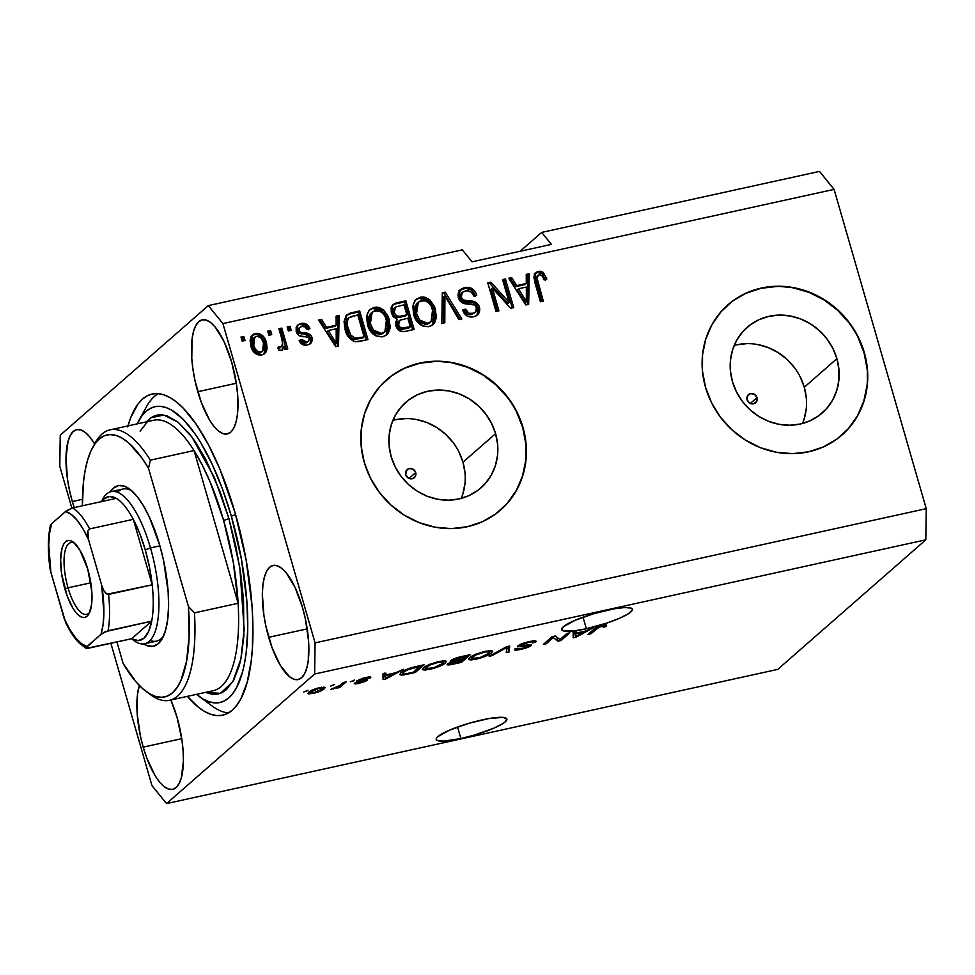 <?xml version="1.0" encoding="UTF-8"?>
<svg xmlns="http://www.w3.org/2000/svg" width="975" height="975" viewBox="0 0 975 975"><rect width="100%" height="100%" fill="white"/><g stroke="black" fill="none" stroke-linecap="round" stroke-linejoin="round"><path stroke-width="1.46" d="M415.703 472.57L409 478.433L415.703 472.57L415.289 476.507L412.218 478.774L408.281 478.043L405.783 474.74A5.411 4.985 -131.2 0 1 407.184 469.584A5.411 4.985 -131.2 0 1 415.703 472.57A5.411 4.985 -131.2 0 1 414.302 477.726A5.411 4.985 -131.2 0 1 405.783 474.74L406.185 470.803L409.268 468.536L413.205 469.268L415.703 472.57M757.014 397.617L750.311 403.479L757.014 397.617L756.6 401.554L753.529 403.833L749.58 403.102L747.094 399.799A5.411 4.985 -131.2 0 1 748.483 394.643A5.411 4.985 -131.2 0 1 757.014 397.617A5.411 4.985 -131.2 0 1 755.613 402.785A5.411 4.985 -131.2 0 1 747.094 399.799L747.496 395.862L750.567 393.595L754.516 394.327L757.014 397.617M802.523 423.467A56.94 52.54 48.8 0 0 804.277 387.246L836.903 358.69A56.94 52.54 -131.2 0 1 822.169 413.01A56.94 52.54 -131.2 0 1 732.444 381.627L730.421 370.902L730.47 360.141L732.603 349.769L736.747 340.178L742.731 331.744L750.323 324.785L759.233 319.568L769.129 316.29L779.61 315.096L790.298 316.01L800.755 318.996L810.615 323.956L819.463 330.696L826.971 338.947L832.869 348.404L836.903 358.69L838.927 369.428L838.878 380.177L836.733 390.548L832.601 400.14L826.617 408.586L819.024 415.545L810.115 420.761L800.219 424.028L789.738 425.234L779.049 424.32L768.58 421.322L758.733 416.362L749.885 409.622L742.365 401.371L736.478 391.913L732.444 381.627A56.94 52.54 -131.2 0 1 747.179 327.308A56.94 52.54 -131.2 0 1 836.903 358.69L804.277 387.246A56.94 52.54 48.8 0 0 734.199 345.406M461.212 498.42A56.94 52.54 48.8 0 0 462.967 462.187L495.592 433.643A56.94 52.54 -131.2 0 1 480.858 487.963A56.94 52.54 -131.2 0 1 391.146 456.58L389.11 445.843L389.159 435.094L391.304 424.71L395.448 415.131L401.42 406.685L409.013 399.726L417.934 394.509L427.818 391.243L438.311 390.037L448.987 390.951L459.457 393.949L469.304 398.909L478.152 405.649L485.672 413.9L491.558 423.345L495.592 433.643L497.628 444.368L497.567 455.13L495.434 465.502L491.29 475.093L485.306 483.527L477.713 490.486L468.804 495.702L458.92 498.981L448.427 500.175L437.751 499.261L427.282 496.275L417.434 491.303L408.574 484.575L401.066 476.312L395.18 466.867L391.146 456.58A56.94 52.54 -131.2 0 1 405.868 402.261A56.94 52.54 -131.2 0 1 495.592 433.643L462.967 462.187A56.94 52.54 48.8 0 0 392.901 420.347M500.602 510.01L500.358 510.23A86.531 79.852 48.8 0 0 500.358 510.23A86.531 79.852 48.8 0 0 522.746 427.684L522.99 427.464A86.531 79.852 -131.2 0 1 500.602 510.01A86.531 79.852 -131.2 0 1 364.248 462.321L361.164 446.014L361.25 429.658L364.492 413.9L370.78 399.323L379.872 386.502L391.414 375.923L404.954 367.989L419.993 363.017L435.923 361.189L452.156 362.578L468.073 367.136L483.039 374.68L496.482 384.918L507.902 397.459L516.86 411.828L522.99 427.464L526.073 443.771L525.988 460.115L522.746 475.885L516.457 490.449L507.366 503.271L495.824 513.849L482.284 521.783L467.244 526.756L451.303 528.584L435.069 527.195L419.165 522.637L404.198 515.105L390.756 504.867L379.324 492.314L370.378 477.957L364.248 462.321A86.531 79.852 -131.2 0 1 386.636 379.763A86.531 79.852 -131.2 0 1 522.99 427.464L522.746 427.684A86.531 79.852 48.8 0 0 386.38 379.982A86.531 79.852 48.8 0 0 386.344 380.018M841.912 435.069L841.657 435.289A86.531 79.852 48.8 0 0 841.657 435.289A86.531 79.852 48.8 0 0 864.045 352.731L864.301 352.511A86.531 79.852 -131.2 0 1 841.912 435.069A86.531 79.852 -131.2 0 1 705.547 387.367L702.463 371.061L702.548 354.717L705.803 338.947L712.091 324.383L721.183 311.561L732.713 300.983L746.265 293.048L761.292 288.076L777.233 286.248L793.467 287.637L809.372 292.183L824.338 299.727L837.793 309.965L849.213 322.506L858.158 336.875L864.301 352.511L867.384 368.818L867.299 385.174L864.045 400.932L857.756 415.508L848.664 428.33L837.135 438.908L823.582 446.842L808.555 451.815L792.614 453.643L776.38 452.254L760.476 447.696L745.509 440.152L732.054 429.914L720.635 417.373L711.689 403.004L705.547 387.367A86.531 79.852 -131.2 0 1 727.935 304.822A86.531 79.852 -131.2 0 1 864.301 352.511L864.045 352.731A86.531 79.852 48.8 0 0 727.691 305.041A86.531 79.852 48.8 0 0 727.655 305.065M482.211 719.879A36.782 6.411 -16.1 0 1 506.878 719.014A36.782 6.411 -16.1 0 1 460.883 738.55L457.543 726.997L460.883 738.55L443.942 741.098L437.568 740.561L436.3 739.635L436.373 738.307L437.812 736.625L449.426 730.19L468.487 723.426L488.585 718.612L502.942 717.381L506.793 718.807L505.282 721.805L502.552 723.767L493.667 728.24L474.606 735.004L460.883 738.55A36.782 6.411 -16.1 0 1 436.215 739.416A36.782 6.411 -16.1 0 1 482.211 719.879M607.693 610.082A36.782 6.411 -16.1 0 1 632.361 609.217A36.782 6.411 -16.1 0 1 586.353 628.753L583.026 617.199L586.353 628.753L574.263 630.874L563.05 630.764L561.771 629.826L563.294 626.828L574.897 620.393L593.97 613.628L614.067 608.814L624.634 607.535L630.996 608.071L632.275 608.997L632.19 610.326L628.034 613.97L619.149 618.442L606.901 623.062L586.353 628.753A36.782 6.411 -16.1 0 1 561.685 629.618A36.782 6.411 -16.1 0 1 607.693 610.082M197.791 391.718A58.415 20.073 77.6 0 1 202.203 319.849A58.415 20.073 77.6 0 1 231.672 362.078L236.486 384.357L237.681 395.277L237.4 414.619L235.95 422.285L233.683 428.208L230.685 432.157L227.065 433.997L222.983 433.631L218.583 431.084L214.025 426.453L209.503 419.933L201.228 402.224L195 380.664L192.977 369.452L191.783 358.52L192.063 339.19L193.513 331.524L195.78 325.589L198.778 321.64L202.386 319.812L206.481 320.178L210.88 322.713L215.426 327.344L224.274 342.054L231.672 362.078A58.415 20.073 77.6 0 1 227.26 433.948A58.415 20.073 77.6 0 1 197.791 391.718L236.328 383.26L197.791 391.718M72.308 501.528A58.415 20.073 77.6 0 1 76.72 429.646A58.415 20.073 77.6 0 1 94.624 443.93L89.956 437.141L85.398 432.522L80.998 429.975L76.915 429.609L73.308 431.438L70.31 435.398L68.031 441.322L65.995 458.104L67.494 479.249L69.53 490.462L72.308 501.528L82.461 499.298L72.308 501.528L74.198 507.597A58.415 20.073 77.6 0 1 72.308 501.528M143.203 747.13A58.415 20.073 77.6 0 1 139.352 685.486L137.463 694.59L137.195 713.932L140.412 736.064L143.203 747.13L181.728 738.66L143.203 747.13L146.64 757.624L154.915 775.332L159.437 781.865L163.995 786.484L168.395 789.031L172.478 789.397L176.097 787.568L179.095 783.608L181.362 777.684L183.397 760.902L183.093 750.677L181.898 739.757L177.084 717.478A58.415 20.073 77.6 0 1 172.673 789.36A58.415 20.073 77.6 0 1 143.203 747.13M170.832 700.001A58.415 20.073 77.6 0 1 177.084 717.478L170.832 700.001M268.686 637.321A58.415 20.073 77.6 0 1 273.098 565.451A58.415 20.073 77.6 0 1 302.555 607.681L305.346 618.747L308.563 640.88L308.295 660.221L306.832 667.887L304.566 673.81L301.567 677.759L297.96 679.599L293.877 679.234L289.465 676.687L280.398 665.535L272.123 647.827L265.895 626.255L263.872 615.054L262.36 593.909L262.945 584.793L264.396 577.127L266.675 571.192L269.673 567.243L273.28 565.415L277.363 565.78L281.763 568.315L286.321 572.947L295.169 587.657L302.555 607.681A58.415 20.073 77.6 0 1 298.143 679.551A58.415 20.073 77.6 0 1 268.686 637.321L307.21 628.863L268.686 637.321M127.981 425.904A164.422 56.501 77.6 0 1 152.173 394.01A164.422 56.501 77.6 0 1 235.121 512.874L246.102 559.833L252.025 606.328L252.781 621.026L252.391 648.375L251.257 660.757L247.163 682.342L240.776 699.026L236.791 705.315L232.33 710.153L227.443 713.493L222.166 715.297L216.56 715.565L210.673 714.273L204.555 711.457L198.278 707.119L187.371 696.369A164.422 56.501 77.6 0 0 222.702 715.187A164.422 56.501 77.6 0 0 235.121 512.874L220.033 469.523L208.321 444.478L195.817 423.674L182.983 407.891L176.597 402.09L170.32 397.751L164.202 394.924L158.316 393.644A164.422 56.501 -102.4 0 0 146.323 406.977L138.608 421.029A151.442 52.041 77.6 0 1 231.355 516.177A151.442 52.041 77.6 0 1 244.871 661.428A151.442 52.041 77.6 0 1 199.058 696.345A151.442 52.041 77.6 0 1 196.536 694.358L203.202 699.075L208.833 701.671L214.256 702.853L219.424 702.609L224.287 700.952L228.784 697.868L232.891 693.408L236.559 687.619L242.446 672.263L244.603 662.842L246.224 652.372L247.735 628.729L246.931 602.245L241.471 559.418L231.355 516.177L235.597 514.568L231.355 516.177L222.446 488.962L212.184 464.271L200.972 443.052L195.146 434.009L183.337 419.469L171.673 410.134L166.043 407.538L160.607 406.343L155.452 406.587L150.589 408.257L146.079 411.34L141.984 415.789L137.146 423.893A151.442 52.041 77.6 0 1 138.608 421.029M520.126 251.27L541.673 232.416L819.475 171.417L541.673 232.416L551.411 244.396L472.046 261.824L462.296 249.844L208.297 305.614L462.296 249.844L472.046 261.824L551.411 244.396L541.673 232.416L520.126 251.27M60.243 435.179L208.297 305.614L222.922 323.59L315.071 642.878L926.25 508.67L834.088 189.382L222.922 323.59L834.088 189.382L819.475 171.417L834.088 189.382L926.25 508.67L315.071 642.878L314.633 674.017L166.567 803.583L777.745 669.386L925.811 539.821L314.633 674.017L925.811 539.821L926.25 508.67L925.811 539.821L777.745 669.386L166.567 803.583L151.954 785.618L110.87 643.281L151.954 785.618L166.567 803.583L314.633 674.017L315.071 642.878L222.922 323.59L208.297 305.614L60.243 435.179L59.792 466.33L60.243 435.179M559.979 639.539L566.975 633.421L569.851 632.787L561.076 640.465L558.005 641.148L553.276 637.589L546.28 643.719L543.392 644.353L552.179 636.663L555.263 635.993L559.979 639.539L555.263 635.993L552.179 636.663L543.392 644.353L546.28 643.719L553.276 637.589L558.005 641.148L561.076 640.465L569.851 632.787L566.975 633.421L559.979 639.539M517.981 645.779L520.175 646.669L519.614 644.755L520.175 646.669L524.538 646.011L524.343 645.328L524.538 646.011L528.377 645.547L528.145 644.755L528.389 646.132L521.722 648.509C518.322 649.228 517.043 649.143 517.871 648.241L514.873 648.972C513.618 650.337 515.58 650.483 520.784 649.387L520.601 648.741L520.784 649.387C525.805 648.253 529.291 646.961 531.253 645.511L530.985 644.572L531.253 645.511C532.155 644.414 530.461 644.256 526.171 645.048C522.503 645.803 520.735 645.828 520.894 645.121L520.65 644.268L520.894 645.121L528.011 642.574L527.841 641.952L528.011 642.574C531.997 641.745 533.532 641.855 532.618 642.903L535.616 642.172L535.238 640.843L535.616 642.172C537.128 640.624 535.019 640.429 529.291 641.611C523.928 642.83 520.15 644.207 517.981 645.779L529.291 641.611L534.337 640.831L536.043 641.696L532.618 642.903L532.204 642.025L528.657 642.44L521.613 644.646L520.662 645.413L521.308 645.682L531.619 644.841L529.108 646.791L522.381 649.021L515.348 650.118L514.434 649.74L514.873 648.972L522.71 648.29L528.608 645.621L518.712 646.766L517.798 646.644L517.981 645.779L517.579 646.437M489.158 656.26L506.695 646.657L509.681 645.998L509.206 651.861L506.232 652.507L507.317 647.193L492.168 655.602L489.158 656.26L492.168 655.602L507.317 647.193L506.232 652.507L509.206 651.861L509.681 645.998L506.695 646.657L489.158 656.26M485.002 651.337L491.376 650.654L492.533 651.288L491.619 652.763L483.832 656.931L471.547 659.941L468.609 659.575L468.829 658.357L475.483 654.31L485.002 651.337L475.483 654.31L469.499 657.698L468.451 659.332L475.971 659.234C484.124 657.138 489.34 654.981 491.619 652.763L491.814 650.752L485.002 651.337M438.823 661.477L445.185 660.794L446.355 661.428L445.441 662.902L436.824 667.363L425.356 670.081L422.431 669.715L422.65 668.497L429.305 664.45L438.823 661.477L429.305 664.45L423.321 667.838L422.273 669.472L429.792 669.374C437.946 667.278 443.162 665.121 445.441 662.902L445.636 660.892L438.823 661.477M395.484 672.799L403.528 669.301L385.881 678.941L383.065 679.563L382.968 673.822L385.966 673.164L385.771 674.919L395.484 672.799L385.771 674.919L385.966 673.164L382.968 673.822L383.065 679.563L385.881 678.941L403.528 669.301L395.484 672.799M303.786 692.031L307.929 690.3L303.786 692.031M308.636 692.287L315.912 688.655L324.785 687.229L324.712 688.326L322.725 689.898L316.936 692.396L308.868 693.944L307.82 693.566L308.636 692.287L307.808 693.53L313.146 693.42C318.971 691.921 322.652 690.385 324.212 688.813L325.077 687.521L319.763 687.631C313.865 689.142 310.16 690.702 308.636 692.287M330.476 686.168L334.62 684.438L330.476 686.168M339.97 685.437L343.285 682.537L346.162 681.903L339.775 687.497L336.899 688.131L337.911 687.229L330.988 689.276L339.97 685.437L330.988 689.276L337.911 687.229L336.899 688.131L339.775 687.497L346.162 681.903L343.285 682.537L339.97 685.437M350.33 681.818L354.461 680.075L350.33 681.818M356.85 680.83C356.009 681.769 357.459 681.891 361.201 681.172L360.957 680.331L361.201 681.172L364.065 680.782L363.821 679.916L364.455 681.037L360.043 682.512L354.473 683.146C353.815 684.072 355.4 684.121 359.239 683.292L367.465 680.294L367.27 679.612L367.465 680.294C367.904 679.441 366.198 679.392 362.347 680.136L359.97 680.428L359.678 679.319L359.897 680.062L364.467 677.82L367.563 678.551L370.561 677.82L370.329 677.003L370.561 677.82C371.341 676.796 369.732 676.699 365.735 677.527L356.85 680.83L362.992 678.21L370 676.955L370.561 677.82L364.626 678.368L359.897 680.062L367.587 679.685L365.332 681.476L355.132 683.902L354.473 683.146L364.553 680.916L356.472 681.415M400.896 672.799L409.451 668.326L424.101 664.792L415.313 672.482L401.749 675.163L399.75 674.639L400.896 672.799L399.713 674.578L403.223 675.029L415.313 672.482L424.101 664.792L415.911 666.583C408.001 668.557 403.004 670.629 400.896 672.799M450.742 660.636L452.412 661.672L451.876 659.831L452.412 661.672L447.464 663.963C446.416 665.157 448.22 665.243 452.875 664.231L452.692 663.573L452.875 664.231L461.492 662.33L461.053 660.831L461.492 662.33L470.279 654.652L461.723 656.528C456.337 657.723 452.68 659.088 450.742 660.636L457.409 657.601L470.279 654.652L461.492 662.33L447.988 664.95L447.111 664.633L447.781 663.719L452.412 661.672L450.328 661.562L450.742 660.636L450.231 661.428M585.622 631.044L593.665 627.559L576.006 637.187L573.202 637.808L573.105 632.068L576.103 631.41L575.908 633.177L585.622 631.044L575.908 633.177L576.103 631.41L573.105 632.068L573.202 637.808L576.006 637.187L593.665 627.559L585.622 631.044M602.94 625.438L606.657 625.036L606.194 626.523L603.196 627.254L603.842 626.364L602.648 626.206L598.93 627.254L590.655 633.969L587.767 634.603L594.933 628.461L602.94 625.438C597.907 626.742 594.835 628.058 593.738 629.387L587.767 634.603L590.655 633.969L598.248 627.583L601.782 626.377C604.037 626.047 604.5 626.352 603.196 627.254L606.194 626.523L606.657 625.036L602.94 625.438M71.858 508.133L59.792 466.33L71.858 508.133M509.145 302.408L502.564 279.593L505.452 278.96L513.727 307.613L510.644 308.295L492.338 288.027L498.932 310.867L496.043 311.5L487.768 282.848L490.864 282.165L509.145 302.408L490.864 282.165L487.768 282.848L496.043 311.5L498.932 310.867L492.338 288.027L510.644 308.295L513.727 307.613L505.452 278.96L502.564 279.593L509.145 302.408L507.89 303.505L509.145 302.408M459.81 290.087L464.661 287.527L460.395 289.502L458.323 297.789L457.994 294.279L459.079 291.038L463.832 287.735L470.023 287.674L473.753 289.965L476.032 293.28L476.751 295.157L473.972 296.168L471.242 292.122L466.708 290.745L462.528 292.195L460.992 294.889L461.675 298.252L463.527 300.007L474.983 301.909L478.896 305.711L479.785 308.819L479.408 312.256L477.835 314.706L473.655 316.814L470.218 317.009L466.854 315.863L464.234 313.377L462.65 310.123L465.428 309.124L468.999 313.328L473.558 313.219L475.971 311.61L476.726 309.794L475.422 305.589L472.985 304.395L462.467 302.969L459.822 300.836L458.323 297.789L464.587 303.688L474.801 305.041L476.543 307.759L475.434 312.183L472.595 313.487C469.121 314.096 466.732 312.646 465.428 309.124L462.65 310.123C464.624 315.473 468.293 317.704 473.655 316.814L477.531 314.986L479.456 307.186C477.689 302.798 474.435 300.727 469.694 300.958C465.843 301.507 463.015 300.202 461.187 297.07L462.455 292.256L465.38 290.928C469.523 290.294 472.388 292.037 473.972 296.168L476.751 295.157C474.642 289.161 470.62 286.613 464.661 287.527L463.405 288.624C469.365 287.71 473.387 290.257 475.495 296.254L472.509 291.062M441.809 323.408L442.297 292.829L445.27 292.171L461.857 319.008L458.884 319.654L444.905 295.815L444.807 322.749L441.809 323.408L444.807 322.749L444.905 295.815L458.884 319.654L461.857 319.008L445.27 292.171L442.297 292.829L441.809 323.408M415.582 299.873L420.383 297.253L422.857 296.997L425.368 297.375L429.865 299.947L434.618 306.589L436.52 317.216L434.509 322.957L432.4 325.102L428.842 326.649L422.212 325.869L416.91 321.348L413.607 314.328L412.815 306.053L415.253 300.251L420.383 297.253L416.179 299.288L413.473 303.42L413.607 314.328C415.813 322.713 420.883 326.82 428.842 326.649L433.034 324.59L435.52 309.148L429.865 299.947L428.61 301.043L434.265 310.245L435.52 309.148L434.265 310.245L432.376 325.114M369.403 310.013L374.193 307.393L376.679 307.137L379.19 307.515L383.687 310.087L388.428 316.729L390.341 327.356L388.318 333.097L386.222 335.242L382.663 336.789L376.033 336.009L370.732 331.488L367.429 324.468L366.624 316.192L369.062 310.391L374.193 307.393L370 309.428L367.283 313.56L367.429 324.468C369.622 332.853 374.705 336.96 382.663 336.789L386.856 334.73L389.33 319.288L383.687 310.087L382.432 311.183L388.074 320.385L389.33 319.288L388.074 320.385L386.197 335.254M336.168 325.236L336.119 316.144L339.129 315.486L338.52 346.088L335.717 346.698L318.569 319.995L321.567 319.337L326.467 327.368L336.168 325.236L326.467 327.368L321.567 319.337L318.569 319.995L335.717 346.698L338.52 346.088L339.129 315.486L336.119 316.144L336.168 325.236L334.913 326.332L336.168 325.236M242.178 341.128L240.996 337.033L243.884 336.399L245.066 340.494L242.178 341.128L245.066 340.494L243.884 336.399L240.996 337.033L242.178 341.128M251.879 335.522L255.499 333.45L252.488 334.913L250.916 346.162L250.075 340.324L251.075 336.668L253.719 334.084L257.376 333.279L261.056 334.437L263.92 337.155L266.626 343.492L267.089 348.928L266.102 351.89L263.482 354.413L258.009 354.888L253.988 352.219L250.916 346.162C252.415 352.207 256.011 355.168 261.727 355.034L264.725 353.572L266.37 342.542C264.908 336.387 261.288 333.352 255.499 333.45L254.243 334.547C260.033 334.449 263.652 337.484 265.115 343.639L266.37 342.542L265.115 343.639L264.079 354.071M268.868 335.266L267.686 331.171L270.575 330.537L271.757 334.632L268.868 335.266L271.757 334.632L270.575 330.537L267.686 331.171L268.868 335.266M281.592 350.671L283.932 346.222L282.677 347.332L283.932 346.222L284.895 349.55L287.783 348.916L281.763 328.075L280.507 329.184L279.094 329.489L281.763 328.075L278.874 328.709L281.994 339.519L278.874 328.709L281.763 328.075L287.783 348.916L284.895 349.55L283.932 346.222L282.214 350.439L278.545 350.159L278.765 346.942L281.19 346.771L282.592 345.053L281.994 339.519L282.713 343.883L280.824 346.881L278.765 346.942L278.545 350.159L282.592 350.183M288.356 330.988L287.174 326.893L290.062 326.259L291.245 330.354L288.356 330.988L291.245 330.354L290.062 326.259L287.174 326.893L288.356 330.988M296.217 331.658L296.156 327.515L298.594 324.407L302.445 323.237L306.442 324.188L309.928 328.624L307.149 329.635L305.041 326.893L301.775 326.454L299.398 327.795L298.959 330.513L300.532 332.414L307.43 333.34L310.83 335.217L312.402 338.91L311.561 342.505L309.77 344.138L306.211 345.187L301.348 343.773L299.154 340.482L301.933 339.483L303.737 341.75L306.491 342.042L308.746 341.031L309.294 338.447L307.613 337.07L299.313 335.802L296.217 331.658C297.631 335.351 300.361 337.033 304.383 336.68L307.966 337.167L309.38 338.703L308.685 341.079L306.491 342.042L301.933 339.483L299.154 340.482C300.812 344.273 303.578 345.772 307.454 344.992L310.696 343.48L312.146 337.643C310.355 334.047 307.381 332.438 303.225 332.804L300.166 332.256L298.959 330.513L299.8 327.368L301.775 326.454C304.322 326.028 306.113 327.088 307.149 329.635L309.928 328.624C308.173 324.492 305.236 322.762 301.104 323.432L299.849 324.529C303.981 323.858 306.918 325.589 308.673 329.721L305.187 325.284L299.849 324.529L301.104 323.432L297.765 325.016L296.217 331.658M345.113 329.574L344.053 321.713L346.137 315.559L350.269 313.085L359.69 310.964L367.965 339.617L357.874 341.737L353.547 341.274L348.684 337.228L345.113 329.574C346.418 335.766 349.903 339.836 355.558 341.786L367.965 339.617L359.69 310.964L351.5 312.768L350.244 313.865L358.434 312.061L359.69 310.964L358.434 312.061L366.49 339.946L358.434 312.061L350.244 313.865L351.5 312.768L346.747 314.937L345.113 329.574M391.341 312.963L391.121 307.734L392.742 304.785L395.679 303.152L405.868 300.824L414.143 329.477L404.052 331.622L399.579 330.793L397.227 328.673L395.618 324.943L395.618 322.237L397.191 319.154L393.4 316.924L391.341 312.963L397.191 319.154L395.826 325.845C397.617 330.525 400.859 332.365 405.527 331.378L414.143 329.477L405.868 300.824L397.325 302.701L396.069 303.798L404.625 301.921L405.868 300.824L404.625 301.921L412.669 329.806L404.625 301.921L396.069 303.798L397.325 302.701L392.913 304.639L391.341 312.963M526.305 283.481L526.256 274.389L529.267 273.731L528.657 304.334L525.842 304.956L508.694 278.253L511.692 277.595L516.592 285.614L526.305 283.481L516.592 285.614L511.692 277.595L508.694 278.253L525.842 304.956L528.657 304.334L529.267 273.731L526.256 274.389L526.305 283.481L525.05 284.578L526.305 283.481M538.322 271.355L540.869 271.269L543.246 272.415L546.89 278.96L544.111 279.971L542.502 276.315L540.589 274.767L538.249 275.072L537.067 276.547L537.359 280.471L543.307 301.117L540.418 301.75L533.922 277.631L534.507 274.072L538.322 271.355L535.628 272.634L534.812 282.299L540.418 301.75L543.307 301.117L536.896 277.522L539.151 274.731C541.917 275.048 543.575 276.79 544.111 279.971L546.89 278.96L543.246 272.415L541.99 273.524L545.634 280.069L541.99 273.524L543.246 272.415L538.322 271.355L537.067 272.452L538.322 271.355M127.713 426.867L130.626 417.861L138.084 403.894L142.545 399.055L147.432 395.716L152.709 393.9L158.316 393.644A164.422 56.501 77.6 0 0 142.667 414.911M241.215 337.801L243.884 336.399L242.629 337.496L243.579 340.811L242.629 337.496L241.215 337.801M265.919 348.782L264.493 341.75M263.701 339.958L261.349 336.716M259.813 335.546L256.12 334.376L252.452 335.193M264.335 353.754L265.834 350.025M254.719 337.228L253.463 338.325L252.488 346.418L253.744 345.321L252.488 346.418C253.366 350.695 255.767 352.938 259.691 353.145L260.947 352.048C257.022 351.841 254.621 349.598 253.744 345.321L254.719 337.228L256.279 336.448C260.215 336.655 262.616 338.898 263.482 343.188L262.555 351.232L259.691 353.145L257.095 352.901L254.073 350.183L252.318 345.772L251.952 341.189L253.366 338.41M261.788 351.817L259.996 353.06M259.691 353.145L262.555 351.232M267.918 331.939L270.575 330.537L269.319 331.634L270.282 334.949L269.319 331.634L267.918 331.939M280.507 329.184L286.297 349.245L280.507 329.184M281.885 350.61L282.677 347.332L281.897 350.586M277.509 348.038L279.569 347.977L280.824 346.881M280.642 347.405L279.971 347.856M287.393 327.661L290.062 326.259L288.807 327.356L289.77 330.671L288.807 327.356L287.393 327.661M299.8 327.368L298.545 328.465L297.704 331.61L298.959 330.513L297.704 331.61L298.911 333.352L300.166 332.256L298.911 333.352L301.97 333.913L303.225 332.804L301.97 333.913C306.126 333.535 309.099 335.144 310.891 338.739L312.146 337.643L310.891 338.739L310.026 343.992M305.248 343.139L302.482 342.847L300.678 340.58L299.41 341.043L301.933 339.483L300.678 340.58L305.248 343.139L308.685 341.079M297.204 325.589L298.533 324.919M306.845 326.735L306.162 326.028M307.491 342.128L305.845 342.981M309.502 344.528L311.159 341.287L310.367 337.435M309.575 336.314L304.285 334.145M303.262 334.023L298.484 333.011L297.57 330.891L298.618 328.392M336.131 316.96L339.129 315.486L337.874 316.582L337.289 346.357L337.874 316.582L336.131 316.96M319.02 320.726L321.567 319.337L320.312 320.434L325.211 328.465L326.467 327.368L325.211 328.465L334.913 326.332L325.211 328.465L320.312 320.434L319.02 320.726M334.717 340.226L334.766 341.652M332.28 339.873L334.998 344.516L336.253 343.407L328.38 330.501L336.192 328.794L336.253 343.407L334.998 344.516L332.877 340.836M331.719 338.971L327.125 331.61L331.719 338.971L332.975 337.874L331.719 338.971M328.38 330.501L327.125 331.61L328.38 330.501L336.253 343.407L336.192 328.794L328.38 330.501M346.174 315.51L350.244 313.865L346.686 315.181M348.294 334.157L346.759 330.074C347.612 334.486 349.988 337.582 353.888 339.373L355.144 338.276L353.888 339.373L362.858 338.008L364.114 336.911L355.144 338.276C351.244 336.485 348.867 333.389 348.014 328.977L347.1 321.738L348.818 317.765L357.776 314.949L364.114 336.911L362.858 338.008L354.4 339.446L351.817 338.459L348.928 335.303M345.845 322.835L347.563 318.874L345.845 322.835L347.1 321.738L345.845 322.835L346.759 330.074L348.014 328.977L346.759 330.074L345.796 323.737M348.818 317.765L347.258 320.617L347.222 325.37L350.866 335.217L355.656 338.349L364.114 336.911L357.776 314.949L350.707 316.668L348.002 318.533M383.687 310.087L374.193 307.393L372.938 308.49L382.432 311.183L383.687 310.087M385.954 335.51L388.123 332.292L389.086 328.453L388.074 320.385L384.357 313.146L377.898 308.612M375.448 308.234L371.768 308.819L368.648 310.623M383.918 332.694L381.396 334.267L378.129 334.681M375.911 334.096L372.158 331.232L369.342 325.857M372.121 312.244L370.866 313.341L369.086 325.028L370.342 323.932L372.121 312.244L375.192 310.733C381.091 310.623 384.845 313.67 386.441 319.885L384.881 331.866L381.676 333.45L373.413 330.135L370.342 323.932L369.086 325.028L368.587 323.018L368.611 316.997L370.939 313.28M369.086 325.028L372.158 331.232L373.413 330.135L372.158 331.232L380.421 334.547L384.881 331.866M392.352 305.212L396.069 303.798L392.145 305.358M395.241 304.005L394.424 304.249M393.997 308.356L392.974 313.402L394.229 312.305L392.974 313.402C394.314 316.924 396.752 318.155 400.274 317.119L401.529 316.022L400.274 317.119L405.6 315.961L406.855 314.864L401.529 316.022C398.007 317.058 395.57 315.827 394.229 312.305L395.533 307.04L403.955 304.809L406.855 314.864L405.6 315.961L399.726 317.241L395.789 317.058L393.985 315.534L392.791 312.67L393.742 308.6M399.031 321.153L397.325 325.833L398.58 324.736L397.325 325.833C398.665 329.087 400.993 330.111 404.308 328.904L405.563 327.807L404.308 328.904L409.037 327.868L410.292 326.771L405.563 327.807C402.248 329.014 399.921 327.99 398.58 324.736L399.957 320.227L407.818 318.203L410.292 326.771L409.037 327.868L400.079 329.16L397.325 325.833L397.178 323.249L398.202 321.689M398.153 321.726L399.957 320.227L398.434 322.152L398.422 324.09L399.555 326.747L401.334 328.051L410.292 326.771L407.818 318.203L399.957 320.227M393.876 308.466L395.533 307.04L394.205 308.673L394.046 311.573L395.241 314.438L397.044 315.961L399.872 316.302L406.855 314.864L403.955 304.809L395.533 307.04M429.865 299.947L420.383 297.253L419.128 298.35L428.61 301.043L429.865 299.947M432.132 325.37L434.314 322.152L435.264 318.313L434.265 310.245L430.536 303.006L424.088 298.472M421.627 298.094L417.946 298.679L414.826 300.483M430.097 322.554L427.574 324.127L424.32 324.541M422.09 323.956L417.824 320.397L414.997 313.889L414.789 306.857L417.117 303.14M418.299 302.104L417.044 303.201L415.265 314.888L416.52 313.792L415.265 314.888L418.336 321.092L419.591 319.995L418.336 321.092L426.599 324.407L427.854 323.31L419.591 319.995L416.52 313.792L418.299 302.104L421.371 300.592C427.269 300.483 431.023 303.53 432.62 309.733L431.06 321.726L426.599 324.407L431.06 321.726M442.272 293.658L445.27 292.171L444.015 293.28L460.151 319.373L444.015 293.28L442.272 293.658M443.649 296.912L444.905 295.815L443.649 296.912L443.735 301.702L444.99 300.605L443.735 301.702L443.564 323.018L443.649 296.912M462.455 292.256L461.199 293.353L459.932 298.167L461.187 297.07L459.932 298.167C461.76 301.299 464.587 302.603 468.439 302.055L469.694 300.958L468.439 302.055C473.18 301.823 476.434 303.895 478.201 308.283L479.456 307.186L478.201 308.283L476.872 315.498M471.339 314.584L466.903 313.999L464.173 310.221L462.857 310.696L465.428 309.124L464.173 310.221C465.477 313.743 467.866 315.193 471.339 314.584L475.434 312.183M470.962 289.819L465.307 288.356L458.896 290.83M474.715 312.707L471.827 314.462M476.58 315.803L478.591 310.745L476.799 305.443M478.116 313.438L478.408 312.512M475.581 304.163L472.997 302.738L463.466 301.531L461.224 300.373L459.7 296.534L461.273 293.304M502.783 280.373L505.452 278.96L504.197 280.057L512.241 307.942L504.197 280.057L502.783 280.373M491.083 289.124L492.338 288.027L491.083 289.124L497.457 311.183L491.083 289.124M488 283.615L490.864 282.165L489.608 283.262L507.89 303.505L489.608 283.262L488 283.615M526.268 275.218L529.267 273.731L528.011 274.828L527.426 304.602L528.011 274.828L526.268 275.218M509.157 278.972L511.692 277.595L510.437 278.692L515.348 286.711L516.592 285.614L515.348 286.711L525.05 284.578L515.348 286.711L510.437 278.692L509.157 278.972M524.855 298.472L524.903 299.898M522.417 298.118L525.135 302.762L526.39 301.665L518.517 288.758L526.329 287.04L526.39 301.665L525.135 302.762L523.014 299.081M521.857 297.217L517.262 289.855L521.857 297.217L523.112 296.12L521.857 297.217M518.517 288.758L517.262 289.855L518.517 288.758L526.39 301.665L526.329 287.04L518.517 288.758M537.883 275.352L535.641 278.618L536.896 277.522L535.641 278.618L536.372 282.543L537.627 281.446L536.372 282.543L541.832 301.446L535.884 280.593L535.689 278.119L536.993 276.169M535.068 273.219L537.067 272.452L541.99 273.524L538.322 272.281L534.215 273.877M543.282 274.913L542.673 274.17M253.744 345.321L255.328 349.087L258.351 351.804L261.556 351.853L263.664 349.635L264.042 345.796L263.067 341.896L261.081 338.301L258.887 336.692L255.974 336.521L253.841 338.301L253.098 341.396L253.744 345.321M373.413 330.135L377.167 332.999L381.115 333.535L385.162 331.597L387.099 328.124L387.148 322.969L384.942 316.144L382.48 312.938L379.031 310.915L373.352 311.391L369.866 315.9L370.073 322.932L373.413 330.135M419.591 319.995L423.345 322.859L427.306 323.395L431.352 321.457L433.278 317.984L433.327 312.829L431.121 306.004L428.659 302.798L425.21 300.775L419.53 301.251L416.045 305.76L416.252 312.792L419.591 319.995M306.442 690.629L306.674 691.397L306.442 690.629M323.712 687.082L324.212 688.813L323.712 687.082M312.975 692.823L313.146 693.42L314.133 692.603C310.806 693.128 309.952 692.798 311.586 691.592L311.269 690.532L311.586 691.592L318.776 688.435C322.103 687.911 322.957 688.253 321.323 689.459L314.133 692.603L318.874 690.995L322.018 688.63L319.971 688.216L315.035 689.605L310.976 692.25L312.951 692.823M310.879 692.616L311.586 691.592M321.701 687.253L321.323 689.459M333.145 684.767L333.365 685.535L333.145 684.767M339.324 685.937L339.775 687.497L339.324 685.937M333.145 688.216L333.365 688.972L333.145 688.216M352.987 680.404L353.206 681.184L352.987 680.404M367.404 677.198L367.563 678.551M385.686 678.259L385.881 678.941L385.686 678.259M384.357 674.919L382.992 675.224L384.357 674.919M385.308 673.311L385.771 674.919L385.308 673.311M384.43 673.128L385.381 678.454L385.698 675.614L393.51 673.896L393.327 673.262L393.51 673.896L385.381 678.454L384.369 673.725M385.612 677.211L384.528 673.481L385.381 678.454L393.51 673.896L385.698 675.614L385.052 673.359L385.612 677.211M414.875 670.971L415.313 672.482L414.875 670.971M407.294 673.554L407.489 674.2L407.294 673.554M402.87 673.798L403.223 675.029L402.87 673.798L404.82 673.993L402.748 673.628L403.772 672.177L403.431 671.019L403.772 672.177L407.026 670.057L406.819 669.338L407.026 670.057L415.228 667.412L415.045 666.778L415.228 667.412L420.188 666.327L413.449 672.214L404.82 673.993L413.449 672.214L420.006 665.693L420.188 666.327L407.392 669.862L403.772 672.177L402.882 673.798M446.355 661.428L445.636 660.892M444.819 660.745L445.441 662.902L444.819 660.745M429.609 668.716L429.792 669.374L429.609 668.716M425.405 668.692L433.863 667.692L442.565 663.524C440.98 665.206 437.068 666.851 430.804 668.472L425.405 668.692L425.856 666.096L426.185 667.217C427.83 665.572 431.706 663.963 437.824 662.378L437.641 661.757L443.369 662.293L442.565 663.524L442.979 661.964L438.738 662.183L429.414 665.182L425.344 668.557L424.82 666.729M447.464 663.963L447.098 664.584M449.914 662.598L451.059 663.829L459.639 662.074L462.26 659.77L459.639 662.074L454.911 663.11C451.327 663.987 449.853 664.024 450.499 663.207L450.279 662.452L450.499 663.207L454.24 661.586L453.984 660.697L454.24 661.586L457.165 660.892L456.982 660.258L457.165 660.892L462.26 659.77L462.077 659.137L462.26 659.77L450.499 663.207M452.973 659.258L454.07 660.697L463.283 658.881L466.367 656.187L463.283 658.881L457.97 660.051C454.289 660.904 452.851 660.879 453.631 659.99L453.375 659.076L453.631 659.99L457.555 657.564L466.367 656.187L466.184 655.553L466.367 656.187L453.631 659.99M492.533 651.288L491.814 650.752M490.998 650.605L491.619 652.763L490.998 650.605M475.788 658.576L475.971 659.234L475.788 658.576M471.583 658.552L480.053 657.552L488.743 653.384C487.171 655.066 483.247 656.711 476.982 658.332L471.583 658.552L472.034 655.956L472.363 657.077C474.008 655.432 477.884 653.823 484.002 652.238L483.819 651.617L489.56 652.153L488.743 653.384L489.158 651.824L484.916 652.043L475.593 655.042L471.522 658.418L470.998 656.589M508.133 646.34L509.206 651.861L508.024 647.766L507.085 647.973L508.024 647.766L508.133 646.34M507.134 646.559L507.317 647.193L507.134 646.559M504.477 647.863L504.709 648.668L504.477 647.863M491.912 654.749L492.168 655.602L491.912 654.749M535.616 642.172L536.153 641.257M532.521 641.014L532.618 642.903M520.345 644.402L520.894 645.121M531.253 645.511L531.643 644.889M514.873 648.972L514.447 649.752M560.637 638.954L561.076 640.465L560.637 638.954M556.859 637.187L558.005 641.148L556.859 637.187M552.959 636.492L553.276 637.589L552.959 636.492M545.842 642.208L546.28 643.719L545.842 642.208M575.811 636.504L576.006 637.187L575.811 636.504M574.494 633.165L573.129 633.47L574.494 633.165M575.445 631.556L575.908 633.177L575.445 631.556M574.567 631.373L575.518 636.699L575.835 633.86L583.647 632.153L583.464 631.52L583.647 632.153L575.518 636.699L574.507 631.971M575.737 635.468L574.665 631.727L575.518 636.699L583.647 632.153L575.835 633.86L575.189 631.617L575.737 635.468M605.755 624.987L606.194 626.523L605.755 624.987M603.537 625.316L603.196 627.254M601.612 625.755L601.782 626.377L601.612 625.755M598.041 626.888L598.248 627.583L598.041 626.888M596.383 627.62L596.688 628.692L596.383 627.62M590.216 632.458L590.655 633.969L590.216 632.458M836.879 439.128L841.937 435.033M848.421 428.549L857.513 415.728L863.801 401.152L867.043 385.393M867.128 369.038L864.045 352.731L857.915 337.094M848.957 322.725L837.537 310.184L824.094 299.947L809.128 292.415L793.211 287.857M776.977 286.467L761.048 288.295L746.009 293.268M495.568 514.069L500.638 509.986M507.11 503.49L516.202 490.669L522.49 476.105L525.744 460.334M525.83 443.991L522.746 427.684L516.604 412.047M507.658 397.678L496.238 385.137L482.783 374.9L467.817 367.356L451.913 362.798M435.679 361.408L419.737 363.236L404.71 368.209M462.808 494.045L464.941 483.673M465.002 472.912L462.967 462.187L458.933 451.9M453.046 442.443L445.526 434.192L436.678 427.452L426.831 422.492L416.362 419.494M405.685 418.58L395.192 419.786M804.107 419.104L806.252 408.732M806.301 397.971L804.277 387.246L800.243 376.947M794.345 367.502L786.837 359.251L777.989 352.511L768.142 347.551L757.672 344.553M746.984 343.639L736.503 344.845M101.558 501.54A77.878 26.764 77.6 0 1 111.199 491.607L123.106 488.987A77.878 26.764 77.6 0 1 131.722 490.778A77.878 26.764 -102.4 0 0 117.597 492.302M110.26 491.863A82.205 28.251 77.6 0 1 129.529 488.987A82.205 28.251 77.6 0 1 159.681 545.074L163.605 560.637L168.139 591.788L168.577 606.17L167.749 619.003L165.701 629.801L162.508 638.138L158.291 643.707L153.209 646.279L147.457 645.767L143.654 643.902A82.205 28.251 77.6 0 0 162.35 638.442L162.35 638.442A82.205 28.251 77.6 0 0 159.681 545.074L149.285 516.896L143.191 505.379L136.829 496.19L130.418 489.669L124.227 486.098L118.475 485.587L113.393 488.158L110.26 491.863M140.132 431.121L150.601 417.861L163.776 415.033L178.072 422.199L191.917 437.019L214.439 477.628L228.845 518.371A4.327 0.756 -16.1 0 1 223.616 520.333A138.45 47.58 -102.4 0 0 194.049 450.56A138.45 47.58 -102.4 0 0 153.136 420.396M199.058 696.345L211.965 705.876A164.422 56.501 -102.4 0 0 228.442 712.944A164.422 56.501 77.6 0 1 205.311 700.196M169.504 700.294L213.159 690.702A138.45 47.58 -102.4 0 0 238.132 603.281L194.476 612.873A138.45 47.58 77.6 0 1 169.504 700.294A138.45 47.58 77.6 0 1 148.261 692.945M93.905 445.404A138.45 47.58 77.6 0 1 110.114 429.829A138.45 47.58 77.6 0 1 150.394 460.151L194.049 450.56A138.45 47.58 -102.4 0 0 153.77 420.237L110.114 429.829M146.14 691.47L150.442 694.651A138.45 47.58 -102.4 0 0 194.476 612.873L188.419 606.487A134.123 46.093 77.6 0 1 146.14 691.47A134.123 46.093 77.6 0 1 123.167 663.585L116.927 641.952L123.167 663.585L136.329 682.22L142.959 688.898L149.468 693.688L155.768 696.503L161.765 697.296L167.359 696.065L172.465 692.823L177.011 687.619L180.923 680.538L186.591 661.208L189.138 636.005L188.419 606.487L148.517 468.28L141.984 458.128L128.737 442.967L122.216 438.177L115.915 435.362L109.919 434.558L104.325 435.801L99.218 439.043L94.673 444.234L90.773 451.315L87.555 460.176L85.093 470.657L83.411 482.613L82.424 505.793A134.123 46.093 77.6 0 1 92.601 447.622A134.123 46.093 77.6 0 1 148.517 468.28L150.394 460.151A138.45 47.58 -102.4 0 0 95.172 442.942L92.601 447.622M213.793 690.556A138.45 47.58 -102.4 0 0 238.132 603.281A138.45 47.58 -102.4 0 0 223.616 520.333A4.327 0.756 163.9 0 0 228.845 518.371L239.838 567.742L244.164 629.509L240.874 658.99L232.842 681.647L220.484 693.335L205.42 692.408L212.721 694.383L217.596 694.151L222.178 692.579L226.419 689.678L233.756 680.014L239.302 665.535L241.337 656.65L243.848 636.029L243.531 599.528L240.618 572.825L235.658 545.415L228.845 518.371L220.447 492.716L205.579 458.969L194.707 440.895L189.15 433.461L178.023 422.151L167.261 415.935L162.142 414.814L157.28 415.045L152.697 416.617L146.031 421.943M150.126 640.441A77.878 26.764 -102.4 0 0 163.593 635.895A77.878 26.764 77.6 0 1 156.512 641.123L144.605 643.744A77.878 26.764 77.6 0 1 131.686 638.771M238.132 603.281L233.269 562.136L223.616 520.333L210.113 481.918L202.312 465.148L194.049 450.56L238.132 603.281L194.049 450.56L150.394 460.151L148.517 468.28L188.419 606.487L194.476 612.873L238.132 603.281M74.612 543.258A36.782 12.638 -102.4 0 0 68.031 587.815L64.898 588.997A39.378 13.528 77.6 0 1 61.376 551.228A39.378 13.528 77.6 0 1 73.296 542.149A39.378 13.528 77.6 0 1 87.738 569.01L91.784 591.386L91.601 604.427L89.091 613.592L87.067 616.249L84.63 617.492L81.876 617.236L78.914 615.53L75.843 612.41L72.796 608.01L67.214 596.066L61.644 573.982L60.633 559.723L62.01 548.413L63.546 544.416L65.557 541.759L67.994 540.516L70.748 540.759L73.722 542.478L79.828 549.997L87.738 569.01A39.378 13.528 77.6 0 1 89.005 613.726A39.378 13.528 77.6 0 1 64.898 588.997L68.031 587.815A36.782 12.638 77.6 0 1 70.809 542.563A36.782 12.638 77.6 0 1 74.612 543.258M90.797 582.818L68.031 587.815L90.797 582.818M131.454 638.771L133.88 640.563A77.878 26.764 -102.4 0 0 157.438 622.611A77.878 26.764 -102.4 0 0 150.491 547.913L145.263 549.876L139.766 533.557L133.307 519.334L152.21 584.817L108.554 594.409A73.552 25.277 77.6 0 1 108.042 630.752L151.698 621.16A73.552 25.277 77.6 0 1 131.625 638.735L138.255 640.587L144.02 638.138L148.602 631.532L151.698 621.16L131.625 638.735L87.969 648.314L85.922 647.912L101.022 634.286L105.312 631.666L151.698 621.16L131.625 638.735L86.19 648.387L87.055 646.523L101.022 634.286L103.07 624.646L103.874 612.897L101.717 585.329L88.554 539.748L87.847 530.973L89.651 528.913L133.307 519.334L152.21 584.817A73.552 25.277 77.6 0 1 151.698 621.16A73.552 25.277 -102.4 0 0 152.21 584.817L149.504 567.316L145.263 549.876A73.552 25.277 77.6 0 1 152.21 584.817L107.104 594.202L103.996 590.923L101.717 585.329L88.554 539.748L83.009 528.852L77.147 520.272L71.248 514.398L65.581 511.485L51.602 523.721L50.749 525.586M111.199 491.607A77.878 26.764 77.6 0 1 150.491 547.913L159.9 545.842L150.491 547.913A77.878 26.764 77.6 0 1 144.605 643.744M101.51 501.601A73.552 25.277 77.6 0 1 116.257 498.359L109.627 496.507L103.85 498.956L101.4 501.759M50.03 568.571L50.919 572.678A69.225 23.79 77.6 0 1 51.602 523.721L66.593 510.681L72.601 507.951L65.581 511.485A69.225 23.79 77.6 0 1 88.554 539.748L87.531 533.886L87.847 530.973L89.651 528.913A73.552 25.277 -102.4 0 0 72.601 507.951L116.257 498.359L72.601 507.951A73.552 25.277 77.6 0 1 89.651 528.913L133.307 519.334A73.552 25.277 -102.4 0 0 116.257 498.359A73.552 25.277 77.6 0 1 133.307 519.334A73.552 25.277 77.6 0 1 145.263 549.876L150.491 547.913A77.878 26.764 -102.4 0 0 102.789 498.981L101.339 501.638M49.883 566.816L50.054 568.778C47.69 551.46 47.824 536.908 50.481 525.098L51.602 523.721L49.567 533.362L48.75 545.11L50.919 572.678L65.752 622.745M50.213 569.766L64.07 618.26L69.627 629.155L75.489 637.735L81.388 643.61L87.055 646.523A69.225 23.79 77.6 0 1 64.07 618.26L66.349 623.854M108.554 594.409L105.848 593.336L103.996 590.923L101.717 585.329A69.225 23.79 77.6 0 1 101.022 634.286L108.042 630.752A73.552 25.277 -102.4 0 0 108.554 594.409M89.749 612.178A36.782 12.638 77.6 0 1 86.58 614.396A36.782 12.638 77.6 0 1 68.031 587.815A36.782 12.638 -102.4 0 0 89.749 612.178M310.867 692.603L310.416 691.007M359.726 680.318L359.458 679.404M364.553 680.867L364.26 679.855M402.748 673.628L402.212 671.775M443.369 662.293L442.942 660.782M489.56 652.153L489.121 650.642M528.669 645.694L528.389 644.731M86.129 648.363L79.207 643.073C74.392 638.15 69.883 631.325 65.691 622.598"/></g></svg>
